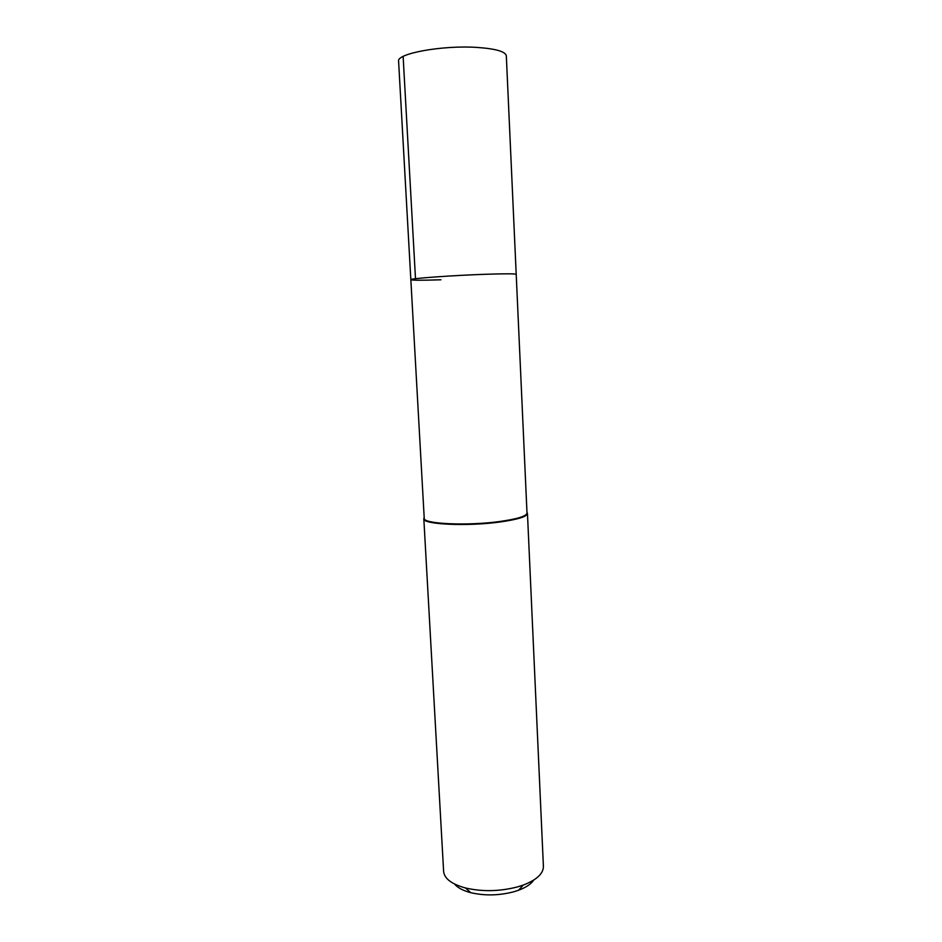 <?xml version="1.0" encoding="UTF-8"?>
<svg xmlns="http://www.w3.org/2000/svg" width="942" height="942" viewBox="0 0 942 942"><rect width="100%" height="100%" fill="white"/><g stroke="black" fill="none" stroke-linecap="round" stroke-linejoin="round"><path stroke-width="1.41" d="M410.842 279.692L424.23 518.265C422.699 523.929 467.126 526.048 499.743 521.503C517.441 518.995 526.531 516.181 527.002 513.06L506.325 55.825C505.489 51.527 495.692 48.725 476.923 47.418C442.304 45.086 396.205 53.588 398.596 61.289L410.842 279.692C408.875 278.538 454.185 275.252 487.838 274.204C506.089 273.639 515.545 273.686 516.204 274.358C515.545 273.686 506.089 273.639 487.838 274.204C454.185 275.252 408.875 278.538 410.842 279.692C411.995 280.375 422.04 280.41 440.962 279.786M526.978 512.46L527.461 513.472C526.978 516.628 517.817 519.466 499.978 521.998C467.079 526.59 422.275 524.435 423.818 518.724L424.194 517.664M423.818 518.724L443.623 871.444C444.365 878.662 451.677 884.173 465.536 887.988C482.398 891.85 499.731 891.485 517.535 886.893L523.269 885.068C536.669 879.875 543.381 873.646 543.404 866.393L527.461 513.472M454.597 884.055C457.647 887.764 463.04 890.637 470.753 892.675C484.73 895.901 499.072 895.595 513.802 891.78L518.547 890.249C526.025 887.446 531.1 884.043 533.761 880.04M403.129 56.449L415.493 278.714M470.753 892.675L465.536 887.988M518.547 890.249L523.269 885.068"/></g></svg>
